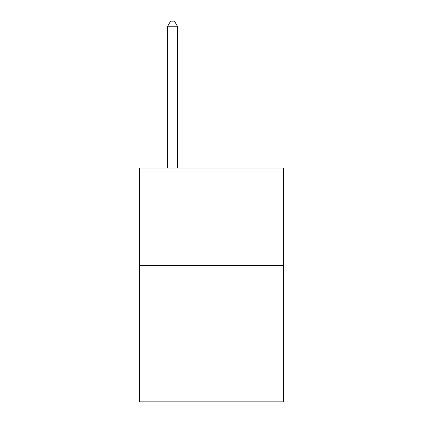 <?xml version="1.0" encoding="UTF-8"?>
<svg xmlns="http://www.w3.org/2000/svg" width="423" height="423" viewBox="0 0 423 423"><rect width="100%" height="100%" fill="white"/><g stroke="black" fill="none" stroke-linecap="round" stroke-linejoin="round"><path stroke-width="0.63" d="M283.59 265.47L283.59 401.85L139.41 401.85L139.41 168.053L283.59 168.053L283.59 265.47L139.41 265.47M177.406 168.053L177.406 26.215L167.661 26.215L167.661 168.053M167.661 26.215L170.585 21.15L174.482 21.15L177.406 26.215"/></g></svg>
